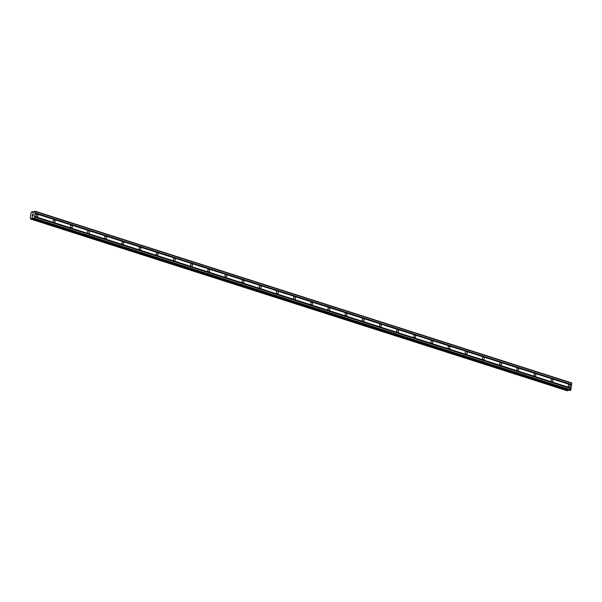 <?xml version="1.0" encoding="UTF-8"?>
<svg xmlns="http://www.w3.org/2000/svg" width="602" height="602" viewBox="0 0 602 602"><rect width="100%" height="100%" fill="white"/><g stroke="black" fill="none" stroke-linecap="round" stroke-linejoin="round"><path stroke-width="0.9" d="M569.048 387.109A1.242 0.978 -97.4 0 1 569.424 384.716A1.242 0.978 -97.4 0 1 569.048 387.109M551.876 381.615A1.242 0.978 -97.4 0 1 552.252 379.222A1.242 0.978 -97.4 0 1 551.876 381.615M534.711 376.122A1.242 0.978 -97.4 0 1 535.08 373.729A1.242 0.978 -97.4 0 1 534.711 376.122M517.539 370.629A1.242 0.978 -97.4 0 1 517.916 368.236A1.242 0.978 -97.4 0 1 517.539 370.629M500.367 365.136A1.242 0.978 -97.4 0 1 500.744 362.743A1.242 0.978 -97.4 0 1 500.367 365.136M483.203 359.642A1.242 0.978 -97.4 0 1 483.579 357.242A1.242 0.978 -97.4 0 1 483.203 359.642M466.031 354.149A1.242 0.978 -97.4 0 1 466.407 351.749A1.242 0.978 -97.4 0 1 466.031 354.149M448.866 348.656A1.242 0.978 -97.4 0 1 449.242 346.255A1.242 0.978 -97.4 0 1 448.866 348.656M431.694 343.155A1.242 0.978 -97.4 0 1 432.07 340.762A1.242 0.978 -97.4 0 1 431.694 343.155M414.53 337.662A1.242 0.978 -97.4 0 1 414.898 335.269A1.242 0.978 -97.4 0 1 414.53 337.662M397.358 332.169A1.242 0.978 -97.4 0 1 397.734 329.776A1.242 0.978 -97.4 0 1 397.358 332.169M380.186 326.675A1.242 0.978 -97.4 0 1 380.562 324.282A1.242 0.978 -97.4 0 1 380.186 326.675M363.021 321.182A1.242 0.978 -97.4 0 1 363.397 318.789A1.242 0.978 -97.4 0 1 363.021 321.182M345.849 315.689A1.242 0.978 -97.4 0 1 346.225 313.296A1.242 0.978 -97.4 0 1 345.849 315.689M328.684 310.196A1.242 0.978 -97.4 0 1 329.061 307.803A1.242 0.978 -97.4 0 1 328.684 310.196M311.512 304.702A1.242 0.978 -97.4 0 1 311.889 302.309A1.242 0.978 -97.4 0 1 311.512 304.702M294.348 299.209A1.242 0.978 -97.4 0 1 294.724 296.809A1.242 0.978 -97.4 0 1 294.348 299.209M277.176 293.716A1.242 0.978 -97.4 0 1 277.552 291.315A1.242 0.978 -97.4 0 1 277.176 293.716M260.011 288.223A1.242 0.978 -97.4 0 1 260.38 285.822A1.242 0.978 -97.4 0 1 260.011 288.223M242.839 282.722A1.242 0.978 -97.4 0 1 243.216 280.329A1.242 0.978 -97.4 0 1 242.839 282.722M225.667 277.229A1.242 0.978 -97.4 0 1 226.043 274.836A1.242 0.978 -97.4 0 1 225.667 277.229M208.503 271.735A1.242 0.978 -97.4 0 1 208.879 269.342A1.242 0.978 -97.4 0 1 208.503 271.735M191.331 266.242A1.242 0.978 -97.4 0 1 191.707 263.849A1.242 0.978 -97.4 0 1 191.331 266.242M174.166 260.749A1.242 0.978 -97.4 0 1 174.542 258.356A1.242 0.978 -97.4 0 1 174.166 260.749M156.994 255.256A1.242 0.978 -97.4 0 1 157.37 252.863A1.242 0.978 -97.4 0 1 156.994 255.256M139.83 249.762A1.242 0.978 -97.4 0 1 140.198 247.369A1.242 0.978 -97.4 0 1 139.83 249.762M122.657 244.269A1.242 0.978 -97.4 0 1 123.034 241.876A1.242 0.978 -97.4 0 1 122.657 244.269M105.493 238.776A1.242 0.978 -97.4 0 1 105.862 236.375A1.242 0.978 -97.4 0 1 105.493 238.776M88.321 233.283A1.242 0.978 -97.4 0 1 88.697 230.882A1.242 0.978 -97.4 0 1 88.321 233.283M71.149 227.789A1.242 0.978 -97.4 0 1 71.525 225.389A1.242 0.978 -97.4 0 1 71.149 227.789M53.984 222.288A1.242 0.978 -97.4 0 1 54.361 219.896A1.242 0.978 -97.4 0 1 53.984 222.288M36.812 216.795A1.242 0.978 -97.4 0 1 37.189 214.402A1.242 0.978 -97.4 0 1 36.812 216.795M32.162 216.171L32.267 215.471L32.162 216.171M32.5 216.126L32.561 215.742L32.5 216.126M32.899 216.073L33.012 215.373L32.899 216.073M32.207 215.478L32.087 216.268L32.207 215.478M33.065 215.365L32.944 216.156L32.087 216.268M33.11 214.726L33.23 213.981L33.11 214.726M32.576 214.222L32.418 214.771M32.847 214.425L33.14 214.906L32.847 214.425M33.283 213.973L33.14 214.906M32.169 217.683L31.951 217.894A0.775 0.444 107.7 0 0 31.447 218.586L31.101 219.053L30.544 218.699A0.775 0.444 107.7 0 0 30.243 218.112L31.071 212.799A0.775 0.444 107.7 0 0 31.575 212.107L31.929 211.641L32.478 211.987A0.775 0.444 107.7 0 0 32.786 212.581L33.486 212.664L34.577 211.302L35.375 211.588L34.337 218.24L33.411 218.752L32.741 217.615L32.169 217.683L32.929 217.932M569.876 390.412L570.862 389.923L571.712 382.91L35.187 211.219M567.234 390.766L567.972 390.269A0.775 0.444 107.7 0 1 568.137 389.87M30.732 219.09L567.28 390.781L30.762 219.09M35.089 213.439L571.614 385.122M34.623 216.389L571.147 388.079M35.021 213.311L571.546 385.002M35.074 212.995L571.599 384.678M35.179 212.852L571.704 384.535M35.375 211.588L571.9 383.271M32.786 212.581L33.185 212.709M31.951 217.894L33.102 218.263M32.019 217.819L33.042 218.142M34.021 218.669L570.545 390.359M34.337 218.24L570.862 389.923M34.532 216.976L571.057 388.659M34.472 216.855L570.989 388.538M34.517 216.532L571.042 388.222M32.478 211.987L33.735 212.393M32.463 211.904L33.787 212.325M32.327 211.633L33.915 212.145M31.101 219.053L567.618 390.736M31.176 218.993L567.701 390.675M31.402 218.684L567.927 390.367M31.447 218.586L567.972 390.269M32.064 217.758L32.997 218.059M33.411 218.752L569.936 390.435M33.381 218.744L569.906 390.435"/></g></svg>
